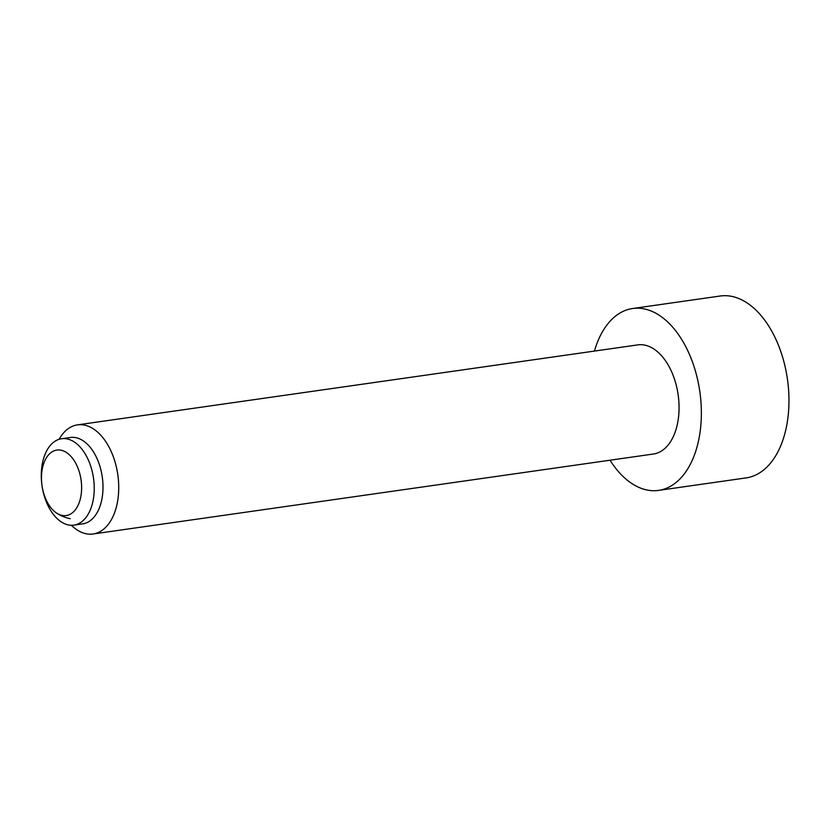 <?xml version="1.0" encoding="UTF-8"?>
<svg xmlns="http://www.w3.org/2000/svg" width="830" height="830" viewBox="0 0 830 830"><rect width="100%" height="100%" fill="white"/><g stroke="black" fill="none" stroke-linecap="round" stroke-linejoin="round"><path stroke-width="1.25" d="M62.063 515.42A33.065 19.713 -98.1 0 0 81.62 486.899A33.065 19.713 -98.1 0 0 61.036 450.213A33.065 19.713 -98.1 0 0 48.327 455.141A33.065 19.713 -98.1 0 0 42.029 485.602A33.065 19.713 -98.1 0 0 56.596 513.075A33.065 19.713 -98.1 0 0 62.063 515.42M59.106 439.298A55.112 32.858 81.9 0 1 77.491 424.867A55.112 32.858 81.9 0 1 84.421 425.095A55.112 32.858 81.9 0 1 118.451 480.508A55.112 32.858 81.9 0 1 93.064 533.991A55.112 32.858 81.9 0 1 86.133 533.763A55.112 32.858 81.9 0 1 71.38 525.276M77.491 424.867L637.824 344.886A55.112 32.858 81.9 0 1 644.754 345.114A55.112 32.858 81.9 0 1 678.784 400.537A55.112 32.858 81.9 0 1 653.397 454.02L93.064 533.991M61.596 438.728L70.353 437.483A43.637 26.021 81.9 0 1 75.841 437.659A43.637 26.021 81.9 0 1 102.775 481.535A43.637 26.021 81.9 0 1 82.689 523.875L73.922 525.12A43.637 26.021 81.9 0 1 68.433 524.944A43.637 26.021 81.9 0 1 41.5 481.068A43.637 26.021 81.9 0 1 61.596 438.728A43.637 26.021 81.9 0 1 67.085 438.914A43.637 26.021 81.9 0 1 94.018 482.79A43.637 26.021 81.9 0 1 73.922 525.12M594.446 351.08A91.86 54.77 81.9 0 1 632.636 308.511L720.243 296.009A91.86 54.77 81.9 0 1 731.801 296.393A91.86 54.77 81.9 0 1 788.5 388.762A91.86 54.77 81.9 0 1 746.201 477.893L658.595 490.395A91.86 54.77 81.9 0 1 647.037 490.011A91.86 54.77 81.9 0 1 610.019 460.204M632.636 308.511A91.86 54.77 81.9 0 1 644.184 308.895A91.86 54.77 81.9 0 1 700.894 401.264A91.86 54.77 81.9 0 1 658.595 490.395M56.596 513.075A39.041 39.041 0 0 0 70.26 518.719"/></g></svg>
